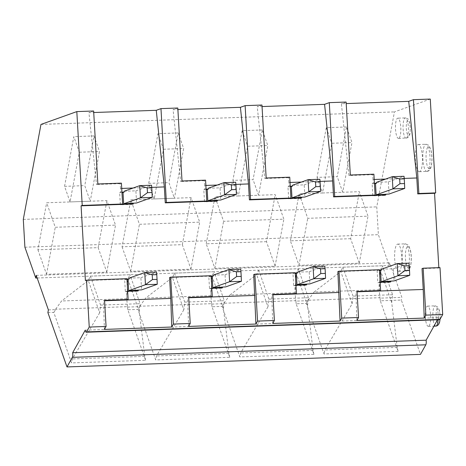 <?xml version="1.0" encoding="UTF-8"?>
<svg xmlns="http://www.w3.org/2000/svg" width="466" height="466" viewBox="0 0 466 466"><rect width="100%" height="100%" fill="white"/><g stroke="black" fill="none" stroke-linecap="round" stroke-linejoin="round"><path stroke-width="0.35" stroke-dasharray="2.33 1.75" d="M126.95 279.076L85.4 280.549M129.111 278.126L140.889 277.707L141.594 289.869M126.997 299.964L126.496 291.279L127.649 291.238M211.104 276.088L169.554 277.561M213.265 275.144L225.049 274.724L225.754 286.887M211.156 296.982L210.655 288.291L211.809 288.25M295.263 273.105L253.714 274.579M297.425 272.161L309.208 271.742L309.907 283.905M295.31 293.999L294.809 285.309L295.968 285.268M379.423 270.123L337.873 271.596M381.584 269.173L393.368 268.76L394.067 280.922M380.122 282.285L377.833 282.734L377.134 270.571L379.44 270.484M379.47 291.011L378.969 282.326M438.838 267.647L438.861 268.014L422.027 268.614M374.414 183.249L373.26 183.289L373.039 179.526L374.198 179.486M385.568 179.084L404.208 178.42M376.575 182.299L388.359 181.88L389.058 194.042M290.254 186.231L289.101 186.272L288.885 182.509L290.038 182.468M301.409 182.066L320.049 181.408M292.415 185.282L304.199 184.862L304.898 197.025M206.1 189.213L204.941 189.254L204.725 185.491L205.879 185.451M217.249 185.049L235.889 184.39M208.261 188.264L220.039 187.85L220.744 200.013M121.941 192.196L120.781 192.237L120.566 188.48L121.725 188.439M133.09 188.031L151.73 187.373M124.102 191.252L135.88 190.833L136.585 202.995M85.249 330.155L438.71 317.626A3.495 0.92 -92 0 0 439.63 319.688M437.516 319.763L438.71 317.626M47.887 312.581L53.776 312.371L71.548 362.915L145.608 360.288L127.835 309.744L137.936 309.389L155.708 359.933L229.767 357.305L211.995 306.762L222.096 306.407L239.862 356.944L313.921 354.323L296.155 303.78L306.249 303.418L324.021 353.962L398.08 351.335L380.308 300.797L401.348 300.052L420.46 354.399M388.359 181.88L404.01 176.282L404.709 188.445M373.26 183.289L372.124 183.691L374.437 183.61M304.199 184.862L319.851 179.264L320.55 191.427M289.101 186.272L287.965 186.674L290.277 186.592M220.039 187.85L235.691 182.253L236.396 194.415M204.941 189.254L203.805 189.662L206.118 189.58M135.88 190.833L151.532 185.235L152.236 197.398M120.781 192.237L119.651 192.644L121.958 192.563M393.368 268.76L409.02 263.156L409.719 275.319M309.208 271.742L324.86 266.144L325.559 278.307M225.049 274.724L240.701 269.127L241.4 281.289M140.889 277.707L156.541 272.109L157.246 284.272M389.593 281.947L389.617 282.314L390.753 281.907M389.617 282.314L377.833 282.734M379.4 269.756L377.134 270.571M384.584 195.073L384.607 195.435L385.743 195.033M384.607 195.435L372.823 195.854L372.124 183.691M373.959 195.452L372.823 195.854M295.246 272.738L292.974 273.554L295.287 273.472M305.44 284.93L305.457 285.297L306.593 284.889M305.457 285.297L293.679 285.716L292.974 273.554M294.809 285.309L293.679 285.716M300.43 198.056L300.448 198.423L301.584 198.015M300.448 198.423L288.67 198.836L287.965 186.674M289.8 198.434L288.67 198.836M221.28 287.918L221.303 288.279L222.433 287.877M221.303 288.279L209.519 288.699L208.815 276.536L211.127 276.454M210.655 288.291L209.519 288.699M211.086 275.726L208.815 276.536M216.271 201.038L216.294 201.405L217.424 200.997M216.294 201.405L204.51 201.825L203.805 189.662M205.646 201.417L204.51 201.825M137.121 290.901L137.144 291.267L138.28 290.86M137.144 291.267L125.36 291.681L124.661 279.518L126.968 279.437M126.496 291.279L125.36 291.681M126.927 278.709L124.661 279.518M132.111 204.026L132.134 204.388L133.27 203.986M132.134 204.388L120.35 204.807L119.651 192.644M121.486 204.399L120.35 204.807M373.039 179.526L372.532 174.68L348.964 175.513L341.397 103.743L346.209 103.574M373.889 174.191L372.532 174.68M288.885 182.509L288.372 177.662L289.736 177.179M204.725 185.491L204.213 180.651L205.576 180.161M120.566 188.48L120.059 183.633L121.416 183.144M439.997 267.606L438.861 268.014M430.275 99.072L394.44 111.892L376.761 206.881L378.369 234.683L389.209 265.521L389.71 262.83L401.849 297.36L401.348 300.052M398.745 138.367A10.13 2.674 88 0 1 398.517 138.414A10.13 2.674 88 0 1 395.488 128.389A10.13 2.674 88 0 1 397.801 118.172A10.13 2.674 88 0 1 400.812 127.771A10.13 2.674 88 0 1 398.745 138.367M428.563 326.317A10.13 2.674 88 0 1 428.341 326.363A10.13 2.674 88 0 1 425.312 316.332A10.13 2.674 88 0 1 427.625 306.121A10.13 2.674 88 0 1 430.636 315.721A10.13 2.674 88 0 1 428.563 326.317M398.995 271.282A13.619 3.594 88 0 1 398.698 271.34A13.619 3.594 88 0 1 394.626 257.855A13.619 3.594 88 0 1 397.731 244.114A13.619 3.594 88 0 1 401.785 257.028A13.619 3.594 88 0 1 398.995 271.282M419.645 171.68A13.619 3.594 88 0 1 419.348 171.738A13.619 3.594 88 0 1 415.276 158.254A13.619 3.594 88 0 1 418.381 144.512A13.619 3.594 88 0 1 422.435 157.426A13.619 3.594 88 0 1 419.645 171.68M48.388 309.896L55.763 309.634L53.776 312.371M127.835 309.744L127.451 306.663L55.617 309.208L55.763 309.634M55.617 309.208L61.576 300.989L88.295 280.468L90.387 276.134L129.938 274.73L127.853 279.064L126.735 298.677L127.451 306.663M90.387 276.134L100.569 305.096L99.66 312.779L88.295 280.468M99.66 312.779L72.329 358.931L71.548 362.915M145.608 360.288L144.745 356.368L72.329 358.931M144.745 356.368L139.212 311.375L127.853 279.064M104.419 329.415L103.429 300.803L104.565 300.395M104.588 300.762L103.429 300.803M97.854 183.983L96.491 184.466L88.924 112.696L93.736 112.522M93.643 111.007L88.924 112.696M120.059 183.633L96.491 184.466M79.296 152.231L99.497 151.514L90.247 201.219L106.912 200.625L115.527 225.13L55.268 227.268L46.652 202.762L70.051 201.935L79.296 152.231L73.814 136.637L64.564 186.342L70.051 201.935L90.247 201.219L84.765 185.625L94.016 135.921L73.814 136.637M94.016 135.921L99.497 151.514M64.564 186.342L84.765 185.625M37.903 249.782L46.518 274.288L106.778 272.15L98.163 247.644L37.903 249.782L46.652 202.762M98.163 247.644L106.912 200.625M70.051 201.935L90.247 201.219M46.518 274.288L55.268 227.268M106.778 272.15L115.527 225.13M126.735 298.677L61.576 300.989M100.569 305.096L140.12 303.692L129.938 274.73M139.212 311.375L140.12 303.692M127.597 307.088L139.922 306.651L137.936 309.389M211.995 306.762L211.605 303.675L139.771 306.226L139.922 306.651M139.771 306.226L145.736 298.007L172.455 277.48L174.54 273.152L214.098 271.748L212.007 276.082L210.888 295.694L211.605 303.675M174.54 273.152L184.728 302.114L183.814 309.797L172.455 277.48M183.814 309.797L156.489 355.948L155.708 359.933M229.767 357.305L228.899 353.379L156.489 355.948M228.899 353.379L223.371 308.393L212.007 276.082M188.579 326.427L187.588 297.815L188.724 297.413M188.742 297.774L187.588 297.815M182.014 180.994L180.651 181.484L173.084 109.708L177.89 109.539M177.802 108.019L173.084 109.708M204.213 180.651L180.651 181.484M163.455 149.248L183.656 148.532L174.406 198.236L191.066 197.642L199.687 222.148L139.427 224.286L130.812 199.78L154.205 198.953L163.455 149.248L157.974 133.649L148.724 183.354L154.205 198.953L174.406 198.236L168.925 182.643L178.169 132.938L157.974 133.649M178.169 132.938L183.656 148.532M148.724 183.354L168.925 182.643M122.063 246.799L130.678 271.305L190.938 269.167L182.323 244.662L122.063 246.799L130.812 199.78M182.323 244.662L191.066 197.642M154.205 198.953L174.406 198.236M130.678 271.305L139.427 224.286M190.938 269.167L199.687 222.148M210.888 295.694L145.736 298.007M184.728 302.114L224.28 300.71L214.098 271.748M223.371 308.393L224.28 300.71M261.962 105.036L257.238 106.726L262.049 106.557M346.122 102.054L341.397 103.743M40.973 124.422L394.44 111.892M23.3 219.41L376.761 206.881M346.488 126.968L326.287 127.684L317.043 177.389L337.238 176.672L346.488 126.968L351.97 142.561L342.72 192.266L359.385 191.677L368 216.177L307.741 218.315L299.125 193.809L322.524 192.982L331.769 143.278L351.97 142.561M262.329 129.95L242.128 130.666L232.884 180.371L253.079 179.655L262.329 129.95L267.81 145.543L258.566 195.248L275.225 194.66L283.841 219.166L223.587 221.303L214.972 196.798L238.365 195.965L247.615 146.26L267.81 145.543M24.902 247.213L378.369 234.683M37.175 278.004L389.209 265.521M266.476 241.679L206.222 243.811L214.838 268.317L275.091 266.179L266.476 241.679L275.225 194.66M350.636 238.691L290.376 240.829L298.997 265.335L359.251 263.197L350.636 238.691L359.385 191.677M36.243 275.365L389.71 262.83M380.308 300.797L380.07 298.135L401.849 297.36M380.07 298.135L379.924 297.71L308.09 300.255L308.242 300.681L306.249 303.418M296.155 303.78L295.916 301.118L308.242 300.681M295.916 301.118L295.764 300.692L223.93 303.238L224.082 303.663L222.096 306.407M211.756 304.1L224.082 303.663M266.168 178.012L264.81 178.501L257.238 106.726M288.372 177.662L264.81 178.501M350.327 175.03L348.964 175.513M326.287 127.684L331.769 143.278M317.043 177.389L322.524 192.982L342.72 192.266L337.238 176.672M242.128 130.666L247.615 146.26M232.884 180.371L238.365 195.965L258.566 195.248L253.079 179.655M206.222 243.811L214.972 196.798M238.365 195.965L258.566 195.248M214.838 268.317L223.587 221.303M275.091 266.179L283.841 219.166M290.376 240.829L299.125 193.809M322.524 192.982L342.72 192.266M298.997 265.335L307.741 218.315M359.251 263.197L368 216.177M398.08 351.335L397.218 347.415L391.685 302.428L380.326 270.111L379.208 289.73L379.924 297.71M379.208 289.73L314.055 292.036L340.768 271.515L352.133 303.826L324.802 349.983L324.021 353.962M308.09 300.255L314.055 292.036M313.921 354.323L313.059 350.397L307.531 305.411L296.166 273.093L295.048 292.712L295.764 300.692M295.048 292.712L229.895 295.025L256.615 274.497L258.7 270.169L298.257 268.765L296.166 273.093M223.93 303.238L229.895 295.025M307.531 305.411L308.44 297.727L268.882 299.125L267.973 306.814L256.615 274.497M267.973 306.814L240.642 352.966L239.862 356.944M313.059 350.397L240.642 352.966M397.218 347.415L324.802 349.983M356.892 320.462L355.908 291.85L357.038 291.442M357.061 291.809L355.908 291.85M272.738 323.445L271.748 294.832L272.884 294.425M272.901 294.792L271.748 294.832M391.685 302.428L392.593 294.739L382.411 265.783L380.326 270.111M382.411 265.783L342.86 267.181L340.768 271.515M392.593 294.739L353.042 296.143L352.133 303.826M353.042 296.143L342.86 267.181M308.44 297.727L298.257 268.765M268.882 299.125L258.7 270.169M406.573 271.008A13.619 3.594 88 0 1 406.27 271.072A13.619 3.594 88 0 1 402.199 257.587A13.619 3.594 88 0 1 405.309 243.846A13.619 3.594 88 0 1 409.358 256.76A13.619 3.594 88 0 1 406.573 271.008M408.944 268.317A10.998 2.901 -92 0 0 410.476 251.011A10.998 2.901 -92 0 0 405.525 252.782A10.998 2.901 -92 0 0 408.944 268.317M406.317 138.099A10.13 2.674 88 0 1 406.096 138.146A10.13 2.674 88 0 1 403.067 128.115A10.13 2.674 88 0 1 405.379 117.904A10.13 2.674 88 0 1 408.391 127.503A10.13 2.674 88 0 1 406.317 138.099M408.694 135.402A7.508 1.98 -92 0 0 409.736 123.595A7.508 1.98 -92 0 0 406.358 124.801A7.508 1.98 -92 0 0 408.694 135.402M435.914 326.095A10.13 2.674 88 0 1 432.885 316.065A10.13 2.674 88 0 1 435.197 305.847A10.13 2.674 88 0 1 438.162 319.74M438.512 323.352A7.508 1.98 -92 0 0 439.555 311.544A7.508 1.98 -92 0 0 436.176 312.75A7.508 1.98 -92 0 0 438.512 323.352M427.223 171.412A13.619 3.594 88 0 1 426.92 171.471A13.619 3.594 88 0 1 422.848 157.986A13.619 3.594 88 0 1 425.959 144.244A13.619 3.594 88 0 1 430.007 157.159A13.619 3.594 88 0 1 427.223 171.412M429.594 168.715A10.998 2.901 -92 0 0 431.126 151.409A10.998 2.901 -92 0 0 426.174 153.18A10.998 2.901 -92 0 0 429.594 168.715M398.698 271.34L407.301 270.868C409.655 269.255 409.428 269.866 410.767 265.288C411.659 259.812 411.484 254.518 410.231 249.403C407.459 243.24 409.404 245.611 405.309 243.846L397.731 244.114M398.517 138.414L407.051 137.959C408.432 137.115 409.148 136.416 409.2 135.874C409.748 135.787 410.127 133.095 410.33 127.795L409.62 122.494C407.61 117.898 408.915 119.197 405.379 117.904L397.801 118.172M428.341 326.363L433.951 326.159M427.625 306.121L435.197 305.847L437.743 306.937L439.438 310.443L440.154 315.744L440.079 319.222M419.348 171.738L427.951 171.267C430.304 169.653 430.077 170.265 431.417 165.686C432.308 160.211 432.133 154.916 430.881 149.802C428.108 143.639 430.054 146.009 425.959 144.244L418.381 144.512"/><path stroke-width="0.7" d="M86.53 280.142L89.239 327.056L86.525 331.914A3.495 0.92 88 0 1 86.169 332.223A3.495 0.92 88 0 1 85.249 330.155L72.661 352.727A3.495 0.92 88 0 1 72.347 357.34L66.993 366.928L47.887 312.581L48.388 309.896L36.243 275.365L35.748 278.051L24.902 247.213L23.3 219.41L40.973 124.422L76.814 111.601L82.226 205.43L81.09 205.832L85.4 280.549L86.53 280.142L126.927 278.709L128.133 299.556L126.997 299.964L104.588 300.762M152.487 279.542L157.054 279.379L157.246 284.272L145.462 284.691L144.763 272.528L152.213 274.824L152.487 279.542L145.462 284.691L128.674 290.697L128.028 279.402L129.158 278.994L126.95 279.076M129.158 278.994L129.111 278.126L144.763 272.528L156.541 272.109L156.78 274.666L152.213 274.824M157.246 284.272L141.594 289.869L128.674 290.697M127.649 291.238L138.28 290.86L138.227 289.992M340.063 321.057L337.873 271.596L339.003 271.189L341.712 318.103L340.063 321.057L272.738 323.445L274.387 320.492L272.884 294.425L296.446 293.592L295.246 272.738L254.85 274.171L253.714 274.579L255.904 324.045L188.579 326.427L190.227 323.474L188.724 297.413L212.286 296.574L211.086 275.726L170.69 277.159L169.554 277.561L170.76 298.415L126.997 299.964M236.641 276.554L241.207 276.396L241.4 281.289L229.621 281.709L228.917 269.546L236.373 271.841L236.641 276.554L229.621 281.709L212.834 287.708L212.181 276.42L213.317 276.012L211.104 276.088M213.317 276.012L213.265 275.144L228.917 269.546L240.701 269.127L240.939 271.678L236.373 271.841M241.4 281.289L225.754 286.887L212.834 287.708M211.809 288.25L222.433 287.877L222.387 287.009M254.914 295.427L188.742 297.774M320.8 273.571L325.367 273.408L325.559 278.307L313.781 278.72L313.076 266.558L320.526 268.859L320.8 273.571L313.781 278.72L296.993 284.726L296.341 273.431L297.477 273.029L295.263 273.105M297.477 273.029L297.425 272.161L313.076 266.558L324.86 266.144L325.093 268.696L320.526 268.859M325.559 278.307L309.907 283.905L296.993 284.726M295.968 285.268L306.593 284.889L306.541 284.021M339.073 292.444L272.901 294.792M404.96 270.589L409.527 270.426L409.719 275.319L397.935 275.738L397.236 263.575L404.686 265.876L404.96 270.589L397.935 275.738L381.153 281.744L380.501 270.449L381.631 270.041L379.423 270.123M381.631 270.041L381.584 269.173L397.236 263.575L409.02 263.156L409.253 265.713L404.686 265.876M409.719 275.319L394.067 280.922L381.153 281.744M380.122 282.285L390.753 281.907L390.7 281.039M423.233 289.462L424.217 318.074L425.866 315.121L423.163 268.206L422.027 268.614L423.233 289.462L357.061 291.809M404.208 178.42L416.802 177.977L417.722 193.897L434.551 193.303L438.838 267.647M374.198 179.486L385.568 179.084M399.95 183.709L404.517 183.552L404.709 188.445L392.925 188.864L392.226 176.701L399.677 178.996L399.95 183.709L392.925 188.864L376.144 194.87L375.491 183.575L376.627 183.167L374.414 183.249M376.627 183.167L376.575 182.299L392.226 176.701L404.01 176.282L404.243 178.833L399.677 178.996M404.709 188.445L389.058 194.042L376.144 194.87M320.049 181.408L332.642 180.959L333.563 196.879L385.743 195.033L385.691 194.165M290.038 182.468L301.409 182.066M315.791 186.697L320.358 186.534L320.55 191.427L308.772 191.846L308.067 179.684L315.523 181.985L315.791 186.697L308.772 191.846L291.984 197.852L291.332 186.557L292.467 186.15L290.254 186.231M292.467 186.15L292.415 185.282L308.067 179.684L319.851 179.264L320.084 181.822L315.523 181.985M320.55 191.427L304.898 197.025L291.984 197.852M235.889 184.39L248.489 183.942L249.403 199.867L301.584 198.015L301.531 197.147M205.879 185.451L217.249 185.049M231.631 189.679L236.198 189.516L236.396 194.415L224.612 194.829L223.907 182.666L231.363 184.967L231.631 189.679L224.612 194.829L207.824 200.834L207.172 189.54L208.308 189.138L206.1 189.213M208.308 189.138L208.261 188.264L223.907 182.666L235.691 182.253L235.93 184.804L231.363 184.967M236.396 194.415L220.744 200.013L207.824 200.834M151.73 187.373L164.329 186.924L165.249 202.85L217.424 200.997L217.377 200.13M121.725 188.439L133.09 188.031M147.477 192.662L152.044 192.499L152.236 197.398L140.452 197.817L139.753 185.654L147.204 187.949L147.477 192.662L140.452 197.817L123.665 203.817L123.018 192.522L124.148 192.12L121.941 192.196M124.148 192.12L124.102 191.252L139.753 185.654L151.532 185.235L151.77 187.786L147.204 187.949M152.236 197.398L136.585 202.995L123.665 203.817M81.09 205.832L133.27 203.986L133.218 203.112M86.169 332.223L439.63 319.688A3.495 0.92 -92 0 0 439.986 319.385L442.7 314.521L439.997 267.606L423.163 268.206M425.866 315.121L442.7 314.521M424.217 318.074L356.892 320.462L358.54 317.503L357.038 291.442L380.606 290.609L379.4 269.756L339.003 271.189M341.712 318.103L358.54 317.503M255.904 324.045L257.552 321.086L274.387 320.492M170.76 298.415L171.744 327.027L173.393 324.068L190.227 323.474M171.744 327.027L104.419 329.415L106.067 326.456L104.565 300.395L128.133 299.556M89.239 327.056L106.067 326.456M72.661 352.727L426.122 340.197L437.516 319.763M66.993 366.928L420.46 354.399L425.808 344.805A3.495 0.92 -92 0 0 426.122 340.197M404.517 183.552L404.243 178.833M374.437 183.61L375.491 183.575M320.358 186.534L320.084 181.822M290.277 186.592L291.332 186.557M236.198 189.516L235.93 184.804M206.118 189.58L207.172 189.54M152.044 192.499L151.77 187.786M121.958 192.563L123.018 192.522M409.527 270.426L409.253 265.713M325.367 273.408L325.093 268.696M241.207 276.396L240.939 271.678M157.054 279.379L156.78 274.666M389.564 281.447L389.593 281.947M379.44 270.484L380.501 270.449M384.555 194.567L384.584 195.073M295.287 273.472L296.341 273.431M305.411 284.429L305.44 284.93M300.401 197.555L300.43 198.056M221.251 287.411L221.28 287.918M211.127 276.454L212.181 276.42M216.241 200.537L216.271 201.038M137.091 290.394L137.121 290.901M126.968 279.437L128.028 279.402M132.082 203.52L132.111 204.026M254.85 274.171L257.552 321.086M434.551 193.303L435.687 192.895L430.275 99.072L413.447 99.666L418.858 193.495L435.687 192.895M417.722 193.897L418.858 193.495M373.959 195.452L375.095 195.044L373.889 174.191L350.327 175.03L346.122 102.054L329.287 102.648L334.699 196.477L333.563 196.879M170.69 277.159L173.393 324.068M289.8 198.434L290.935 198.027L289.736 177.179L266.168 178.012L261.962 105.036L245.128 105.636L250.539 199.46L249.403 199.867M205.646 201.417L206.776 201.009L205.576 180.161L182.014 180.994L177.802 108.019L160.974 108.619L166.379 202.442L165.249 202.85M121.486 204.399L122.622 203.997L121.416 183.144L97.854 183.983L93.643 111.007L76.814 111.601M93.736 112.522L156.25 110.308L160.974 108.619M156.25 110.308L164.329 186.924M346.209 103.574L408.723 101.355L413.447 99.666M408.723 101.355L416.802 177.977M177.89 109.539L240.409 107.32L245.128 105.636M240.409 107.32L248.489 183.942M262.049 106.557L324.569 104.337L329.287 102.648M324.569 104.337L332.642 180.959M82.226 205.43L122.622 203.997M166.379 202.442L206.776 201.009M212.286 296.574L211.156 296.982M35.748 278.051L37.175 278.004M334.699 196.477L375.095 195.044M250.539 199.46L290.935 198.027M379.47 291.011L380.606 290.609M296.446 293.592L295.31 293.999M86.525 331.914L439.986 319.385M72.347 357.34L425.808 344.805M438.162 319.74A10.13 2.674 88 0 1 436.135 326.049A10.13 2.674 88 0 1 435.914 326.095L433.951 326.159M440.079 319.222L439.624 322.117L438.547 324.616L436.869 325.909L435.914 326.095"/></g></svg>

